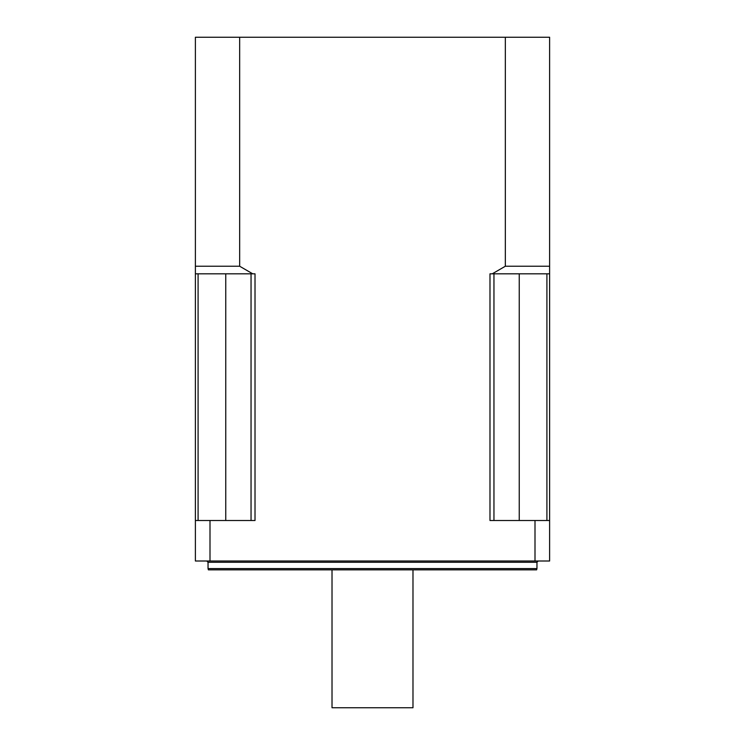<?xml version="1.0" encoding="UTF-8"?>
<svg xmlns="http://www.w3.org/2000/svg" width="745" height="745" viewBox="0 0 745 745"><rect width="100%" height="100%" fill="white"/><g stroke="black" fill="none" stroke-linecap="round" stroke-linejoin="round"><path stroke-width="1.12" d="M195.386 520.513L195.386 561.004L209.997 561.004L209.997 520.513L255.013 520.513L255.013 273.825L195.386 273.825L195.386 520.513L209.997 520.513M195.386 273.825L195.386 37.25L549.614 37.25L549.614 273.825L492.259 273.825L505.334 266.235L505.334 37.25M492.259 273.825L489.986 273.825L489.986 520.513L535.003 520.513L535.003 561.004L549.614 561.004L549.614 273.825M239.667 37.25L239.667 266.235L252.741 273.825M535.003 561.004L209.997 561.004M535.003 520.513L549.614 520.513M536.959 568.593L536.624 569.851L208.376 569.851L208.041 568.593L536.959 568.593L536.959 562.261L208.041 562.261L208.041 568.593M493.954 520.513L493.954 273.825M546.914 520.513L546.914 273.825M198.086 520.513L198.086 273.825M251.046 520.513L251.046 273.825M412.981 569.851L412.981 707.75L332.019 707.75L332.019 569.851M195.386 266.235L239.667 266.235M505.334 266.235L549.614 266.235M519.246 520.513L519.246 273.825M225.754 520.513L225.754 273.825M536.959 562.261L538.225 561.004M208.041 562.261L206.775 561.004"/></g></svg>
